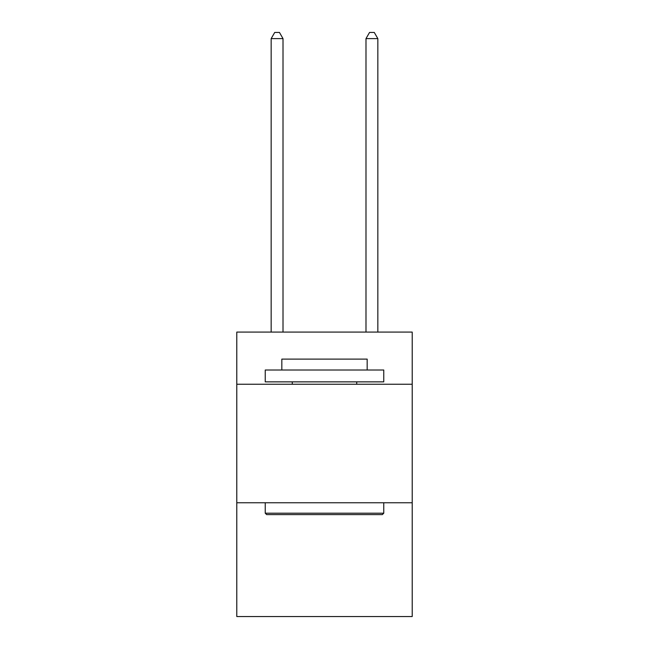 <?xml version="1.0" encoding="UTF-8"?>
<svg xmlns="http://www.w3.org/2000/svg" width="649" height="649" viewBox="0 0 649 649"><rect width="100%" height="100%" fill="white"/><g stroke="black" fill="none" stroke-linecap="round" stroke-linejoin="round"><path stroke-width="0.97" d="M412.212 384.24L412.212 332.085L236.788 332.085L236.788 384.24L412.212 384.24L412.212 616.55L236.788 616.55L236.788 384.24M412.212 502.764L236.788 502.764M266.658 514.616L265.238 513.197L383.762 513.197L382.342 514.616L266.658 514.616M383.762 370.011L383.762 381.863L265.238 381.863L265.238 370.011L383.762 370.011M281.828 370.011L281.828 359.108L367.172 359.108L367.172 370.011M383.762 502.764L383.762 513.197M265.238 502.764L265.238 513.197M356.739 381.863L356.739 384.24M292.261 381.863L292.261 384.24M283.013 332.085L283.013 38.616L271.16 38.616L271.16 332.085M271.16 38.616L274.722 32.45L279.459 32.45L283.013 38.616M377.84 332.085L377.84 38.616L365.987 38.616L365.987 332.085M365.987 38.616L369.541 32.45L374.278 32.45L377.84 38.616"/></g></svg>
